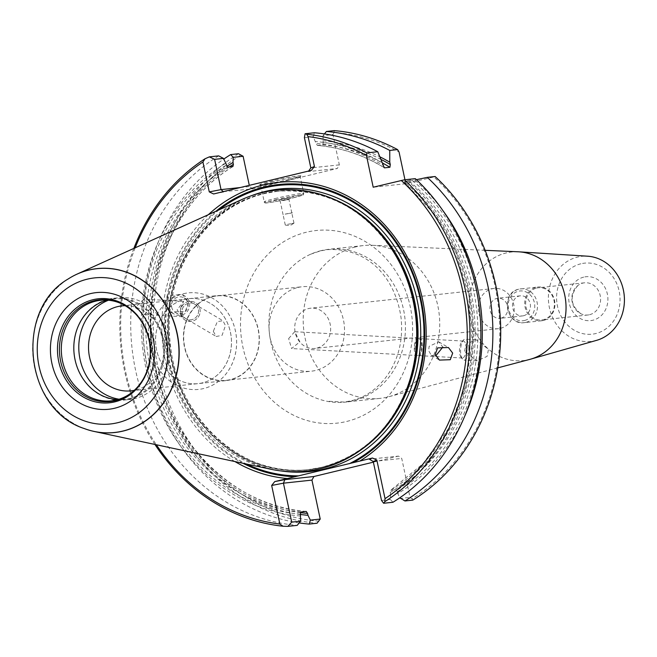 <?xml version="1.0" encoding="UTF-8"?>
<svg xmlns="http://www.w3.org/2000/svg" width="657" height="657" viewBox="0 0 657 657"><rect width="100%" height="100%" fill="white"/><g stroke="black" fill="none" stroke-linecap="round" stroke-linejoin="round"><path stroke-width="0.49" stroke-dasharray="3.29 2.46" d="M500.412 328.336A20.227 17.936 -96.1 0 0 513.897 305.505A20.227 17.936 -96.1 0 0 494.048 288.472A20.227 17.936 -96.1 0 0 492.011 288.825A20.227 17.936 -96.1 0 0 478.526 311.656A20.227 17.936 -96.1 0 0 498.376 328.689A20.227 17.936 -96.1 0 0 500.412 328.336M500.987 318.169A10.11 8.968 -96.1 0 0 507.73 306.753A10.11 8.968 -96.1 0 0 497.809 298.237A10.11 8.968 -96.1 0 0 496.791 298.418A10.11 8.968 -96.1 0 0 490.048 309.833A10.11 8.968 -96.1 0 0 499.969 318.349A10.11 8.968 -96.1 0 0 500.987 318.169M316.888 348.079A20.227 17.936 -96.1 0 0 330.372 325.248A20.227 17.936 -96.1 0 0 310.523 308.215A20.227 17.936 -96.1 0 0 308.486 308.568A20.227 17.936 -96.1 0 0 295.001 331.399A20.227 17.936 -96.1 0 0 314.851 348.432A20.227 17.936 -96.1 0 0 316.888 348.079M536.679 288.062A16.179 14.355 83.9 0 1 538.305 287.782A16.179 14.355 83.9 0 1 554.188 301.407A16.179 14.355 83.9 0 1 543.396 319.672A16.179 14.355 83.9 0 1 541.77 319.951A16.179 14.355 83.9 0 1 525.887 306.326A16.179 14.355 83.9 0 1 536.679 288.062M589.575 314.703A16.179 14.355 -96.1 0 0 600.358 296.438A16.179 14.355 -96.1 0 0 584.484 282.814A16.179 14.355 -96.1 0 0 582.849 283.093A16.179 14.355 -96.1 0 0 577.823 285.54A16.179 14.355 -96.1 0 0 571.943 300.438A16.179 14.355 -96.1 0 0 580.862 313.742A16.179 14.355 -96.1 0 0 587.941 314.99A16.179 14.355 -96.1 0 0 589.575 314.703M543.347 320.485A16.992 15.07 -96.1 0 0 554.68 301.308A16.992 15.07 -96.1 0 0 538.009 287.002A16.992 15.07 -96.1 0 0 536.293 287.298A16.992 15.07 -96.1 0 0 524.968 306.474A16.992 15.07 -96.1 0 0 541.639 320.78A16.992 15.07 -96.1 0 0 543.347 320.485M596.638 340.334A42.804 37.966 83.9 0 1 595.291 340.687A42.804 37.966 83.9 0 1 549.433 307.805A42.804 37.966 83.9 0 1 577.519 257.076A42.804 37.966 83.9 0 1 587.58 256.197M518.028 251.779A54.605 48.437 -96.1 0 0 511.688 251.992A54.605 48.437 -96.1 0 0 506.194 252.945A54.605 48.437 -96.1 0 0 469.788 314.588A54.605 48.437 -96.1 0 0 523.374 360.586A54.605 48.437 -96.1 0 0 528.869 359.625A54.605 48.437 -96.1 0 0 529.608 359.445M518.209 251.787A54.605 48.437 -96.1 0 0 511.688 251.992A54.605 48.437 -96.1 0 0 506.194 252.953A54.605 48.437 -96.1 0 0 469.788 314.588A54.605 48.437 -96.1 0 0 523.374 360.586A54.605 48.437 -96.1 0 0 528.869 359.625A54.605 48.437 -96.1 0 0 529.788 359.395M355.511 246.933A76.853 68.172 -96.1 0 0 304.273 333.682A76.853 68.172 -96.1 0 0 379.689 398.413A76.853 68.172 -96.1 0 0 387.425 397.074A76.853 68.172 -96.1 0 0 388.714 396.746A76.853 68.172 -96.1 0 0 439.246 314.711A76.853 68.172 -96.1 0 0 372.42 245.299A76.853 68.172 -96.1 0 0 363.247 245.587A76.853 68.172 -96.1 0 0 355.511 246.933M321.207 250.621A76.853 68.172 -96.1 0 0 310.704 254.193A76.853 68.172 -96.1 0 0 269.386 332.984A76.853 68.172 -96.1 0 0 326.521 401.181A76.853 68.172 -96.1 0 0 345.385 402.109A76.853 68.172 -96.1 0 0 353.121 400.762A76.853 68.172 -96.1 0 0 404.359 314.013A76.853 68.172 -96.1 0 0 328.943 249.274A76.853 68.172 -96.1 0 0 321.207 250.621M297.974 287.47A42.475 37.671 83.9 0 1 302.245 286.731A42.475 37.671 83.9 0 1 343.923 322.505A42.475 37.671 83.9 0 1 315.606 370.449A42.475 37.671 83.9 0 1 311.336 371.189A42.475 37.671 83.9 0 1 269.657 335.415A42.475 37.671 83.9 0 1 297.974 287.47M212.589 296.66A42.475 37.671 83.9 0 1 216.867 295.913A42.475 37.671 83.9 0 1 258.546 331.695A42.475 37.671 83.9 0 1 230.229 379.631A42.475 37.671 83.9 0 1 225.951 380.37A42.475 37.671 83.9 0 1 184.272 344.597A42.475 37.671 83.9 0 1 212.589 296.66M288.645 338.569L294.689 331.711L299.871 341.821L291.585 348.555L288.645 338.569M289.967 179.221A21.032 1.117 168 0 0 300.873 175.945A21.032 1.117 168 0 0 291.281 176.963A21.032 1.117 168 0 0 270.651 181.291A21.032 1.117 168 0 0 259.778 184.683A21.032 1.117 168 0 0 289.967 179.221M271.193 182.046A20.227 1.076 -12 0 1 300.265 176.84A20.227 1.076 -12 0 1 300.249 176.905A20.227 1.076 -12 0 1 289.762 180.051A20.227 1.076 -12 0 1 260.739 185.299A20.227 1.076 -12 0 1 260.698 185.249A20.227 1.076 -12 0 1 271.193 182.046M287.594 224.333L293.983 223.191L287.594 224.333M285.417 214.1L291.807 212.958L285.417 214.1M285.13 214.092L292.398 212.786L285.13 214.092M285.138 214.133L292.406 212.827L285.138 214.133M282.551 200.623L288.949 199.482L282.551 200.623M285.409 214.059L291.798 212.917L285.409 214.059M281.475 199.128L290.189 197.585L278.338 200.106L281.475 199.128M152.752 306.162L143.752 299.157L135.276 307.583L144.277 314.58L152.752 306.162M180.741 307.714L183.689 301.374L177.078 309.899L182.556 316.707L180.346 312.009L180.741 307.714M182.104 313.044A8.492 8.221 120.4 0 0 194.948 318.226A8.492 8.221 120.4 0 0 194.587 304.076A8.492 8.221 120.4 0 0 182.112 313.052A8.492 8.221 120.4 0 0 194.957 318.226A8.492 8.221 120.4 0 0 194.579 304.068A8.492 8.221 120.4 0 0 182.104 313.044M171.641 306.901A8.492 8.221 120.4 0 0 184.486 312.083A8.492 8.221 120.4 0 0 184.116 297.925A8.492 8.221 120.4 0 0 171.641 306.901M169.26 307.041A10.52 10.184 120.4 0 0 185.159 313.455A10.52 10.184 120.4 0 0 184.707 295.929A10.52 10.184 120.4 0 0 169.26 307.041M234.919 461.559A148.794 131.983 83.9 0 1 208.359 214.683M241.784 199.556A141.271 125.306 -96.1 0 0 166.599 344.038A141.271 125.306 -96.1 0 0 270.791 469.229M468.843 348.243A10.52 4.106 -86.8 0 0 465.287 339.143A10.52 4.106 -86.8 0 0 463.489 340.039A10.52 4.106 -86.8 0 0 460.557 351.043A10.52 4.106 -86.8 0 0 462.429 359.05A10.52 4.106 -86.8 0 0 464.121 360.143A10.52 4.106 -86.8 0 0 468.843 348.243M464.573 351.265L465.985 344.194L476.169 339.743L488.488 349.327L487.075 356.398L476.892 360.849L464.573 351.265M435.665 355.954L431.247 355.265L428.635 350.657L429.12 346.354L438.777 341.862L442.818 347.11M421.613 345.935A8.492 3.318 -86.8 0 0 418.739 338.585A8.492 3.318 -86.8 0 0 414.92 348.202A8.492 3.318 -86.8 0 0 417.795 355.552A8.492 3.318 -86.8 0 0 421.613 345.935M466.191 348.407A8.492 3.318 -86.8 0 0 463.316 341.057A8.492 3.318 -86.8 0 0 461.863 341.78A8.492 3.318 -86.8 0 0 459.498 350.674A8.492 3.318 -86.8 0 0 461.009 357.137A8.492 3.318 -86.8 0 0 462.372 358.024A8.492 3.318 -86.8 0 0 466.191 348.407M188.559 302.401L185.266 311.459L170.467 311.96L164.652 304.331L167.946 295.272L182.745 294.771L188.559 302.401M180.552 313.364A10.11 9.789 120.4 0 0 195.843 319.532A10.11 9.789 120.4 0 0 195.408 302.68A10.11 9.789 120.4 0 0 180.552 313.364A10.11 9.789 120.4 0 0 195.835 319.524A10.11 9.789 120.4 0 0 195.4 302.672A10.11 9.789 120.4 0 0 180.544 313.356M422.213 345.722A10.11 3.95 -86.8 0 0 418.788 336.967A10.11 3.95 -86.8 0 0 414.247 348.415A10.11 3.95 -86.8 0 0 417.671 357.162A10.11 3.95 -86.8 0 0 422.213 345.722M422.254 345.722A10.11 3.95 -86.8 0 0 418.829 336.967A10.11 3.95 -86.8 0 0 414.28 348.415A10.11 3.95 -86.8 0 0 417.712 357.162A10.11 3.95 -86.8 0 0 422.254 345.722M213.311 331.366L216.235 336.474L222.05 335.382L225.458 325.593L222.961 320.731L217.327 321.61L213.311 331.366M421.58 345.935A8.492 3.318 -86.8 0 0 418.698 338.585A8.492 3.318 -86.8 0 0 414.887 348.194A8.492 3.318 -86.8 0 0 417.762 355.544A8.492 3.318 -86.8 0 0 421.58 345.935M84.26 428.553A82.429 73.116 83.9 0 1 33.261 358.385A82.429 73.116 83.9 0 1 68.172 278.979M108.586 299.157A51.172 45.39 83.9 0 1 113.735 298.262A51.172 45.39 83.9 0 1 163.946 341.361A51.172 45.39 83.9 0 1 129.831 399.119A51.172 45.39 83.9 0 1 124.682 400.014A51.172 45.39 83.9 0 1 74.471 356.915A51.172 45.39 83.9 0 1 108.586 299.157M107.058 300.109A50.564 44.848 83.9 0 1 108.224 299.806A50.564 44.848 83.9 0 1 113.316 298.919A50.564 44.848 83.9 0 1 162.936 341.509A50.564 44.848 83.9 0 1 129.224 398.577A50.564 44.848 83.9 0 1 124.132 399.464A50.564 44.848 83.9 0 1 117.759 399.637M108.504 300.216A51.172 45.39 83.9 0 1 113.62 298.615A51.172 45.39 83.9 0 1 118.769 297.72A51.172 45.39 83.9 0 1 168.98 340.819A51.172 45.39 83.9 0 1 134.866 398.577A51.172 45.39 83.9 0 1 129.716 399.472A51.172 45.39 83.9 0 1 119.155 399.218M125.232 305.686A42.721 37.901 83.9 0 1 164.094 343.726A42.721 37.901 83.9 0 1 135.35 390.094A42.721 37.901 83.9 0 1 134.34 390.315M184.642 299.411A42.721 37.901 83.9 0 1 188.937 298.664A42.721 37.901 83.9 0 1 230.862 334.651A42.721 37.901 83.9 0 1 202.381 382.875A42.721 37.901 83.9 0 1 198.102 383.622A42.721 37.901 83.9 0 1 156.177 347.635A42.721 37.901 83.9 0 1 184.658 299.411A42.721 37.901 83.9 0 1 188.961 298.664A42.721 37.901 83.9 0 1 230.886 334.651A42.721 37.901 83.9 0 1 202.397 382.875A42.721 37.901 83.9 0 1 198.077 383.622A42.721 37.901 83.9 0 1 156.152 347.635A42.721 37.901 83.9 0 1 184.642 299.411M183.451 293.728A48.544 43.058 83.9 0 1 188.337 292.882A48.544 43.058 83.9 0 1 235.97 333.772A48.544 43.058 83.9 0 1 203.604 388.558A48.544 43.058 83.9 0 1 198.718 389.404A48.544 43.058 83.9 0 1 151.094 348.522A48.544 43.058 83.9 0 1 183.451 293.728M183.434 293.736A48.544 43.058 83.9 0 1 188.321 292.882A48.544 43.058 83.9 0 1 235.945 333.772A48.544 43.058 83.9 0 1 203.588 388.558A48.544 43.058 83.9 0 1 198.701 389.404A48.544 43.058 83.9 0 1 151.069 348.522A48.544 43.058 83.9 0 1 183.434 293.736M212.498 296.414A42.721 37.901 83.9 0 1 216.794 295.666A42.721 37.901 83.9 0 1 258.718 331.654A42.721 37.901 83.9 0 1 230.237 379.886A42.721 37.901 83.9 0 1 225.934 380.633A42.721 37.901 83.9 0 1 184.009 344.638A42.721 37.901 83.9 0 1 212.498 296.414M523.563 315.746A10.11 8.968 -96.1 0 0 530.306 304.331A10.11 8.968 -96.1 0 0 520.385 295.814A10.11 8.968 -96.1 0 0 519.367 295.987A10.11 8.968 -96.1 0 0 512.624 307.402A10.11 8.968 -96.1 0 0 522.545 315.918A10.11 8.968 -96.1 0 0 523.563 315.746M223.298 191.63L252.797 188.871L337.353 168.463L308.273 171.592L311.361 170.377M223.717 192L213.607 193.971M324.427 133.929L323.022 135.671L332.91 134.603L339.341 164.866L337.353 168.463M332.91 134.603L334.093 132.459A195.072 173.029 83.9 0 1 399.054 152.005M404.958 179.755L405.796 183.714L433.842 176.947A195.072 173.029 83.9 0 1 411.955 498.77L410.025 497.382L401.739 458.43L398.495 456.098L369.406 459.227M373.381 462.158L398.495 456.098M319.039 521.198A195.072 173.029 83.9 0 1 158.066 367.509A195.072 173.029 83.9 0 1 241.176 154.896M252.797 188.871L249.545 186.547L249.299 185.356M238.499 153.738A197.092 174.819 -96.1 0 0 155.397 368.027A197.092 174.819 -96.1 0 0 317.044 523.235M299.181 522.915A197.092 174.819 83.9 0 1 147.332 367.764A197.092 174.819 83.9 0 1 223.799 159.06M334.241 130.628L334.093 132.459M411.955 498.77L412.777 500.125M464.901 415.807A187.927 166.697 83.9 0 1 397.772 493.596L400.138 498.449L410.025 497.382M300.495 514.497A187.927 166.697 83.9 0 1 153.024 367.091A187.927 166.697 83.9 0 1 226.764 166.467M225.836 163.24A187.927 166.697 -96.1 0 0 145.903 367.994A187.927 166.697 -96.1 0 0 300.824 516.041M339.341 164.866L310.835 167.929M304.405 137.666L313.274 136.713L316.033 143.456A186.071 165.047 83.9 0 1 383.13 165.342M323.022 135.671L323.187 142.684L322.694 144.844L317.315 145.411C340.942 147.496 363.28 154.953 384.329 167.773M384.025 167.486A184.05 163.256 83.9 0 0 317.397 145.411L316.033 143.456M313.274 136.713L314.399 132.763M381.52 500.445L390.381 499.492L390.619 494.368A187.927 166.697 -96.1 0 0 407.554 180.839L404.071 181.8L409.368 181.233L414.698 180.067A187.927 166.697 83.9 0 1 442.81 210.47M392.935 502.26L390.381 499.492M373.233 461.493L401.739 458.43M397.772 493.596L397.37 491.707L396.007 489.752L390.537 490.385L423.009 463.727L448.427 428.668L465.189 387.384L472.243 342.437L469.147 296.627L456.073 252.805L433.866 213.722L404.071 181.8A184.05 163.256 83.9 0 1 390.71 490.319L390.225 492.479L390.619 494.368M240.232 187.549L249.545 186.547M308.667 171.025L308.273 171.592M382.629 162.969A187.927 166.697 -96.1 0 0 315.631 141.567M322.784 140.795A187.927 166.697 83.9 0 1 380.001 156.875M416.415 179.698L414.698 180.067M407.554 180.839L415.29 178.647M218.666 155.873A197.092 174.819 -96.1 0 0 135.556 370.162A197.092 174.819 -96.1 0 0 297.202 525.37M435.131 176.511L433.842 176.947M405.796 183.714L373.201 187.22M154.937 444.452A197.092 174.819 83.9 0 1 133.847 248.403M135.17 247.812A195.072 173.029 -96.1 0 0 156.358 444.756M306.458 232.208A96.875 85.936 -96.1 0 0 242.885 347.036A96.875 85.936 -96.1 0 0 346.682 421.457A96.875 85.936 -96.1 0 0 410.247 306.63A96.875 85.936 -96.1 0 0 306.458 232.208M524.573 320.485A14.963 13.271 -96.1 0 0 534.396 302.746A14.963 13.271 -96.1 0 0 518.357 291.248A14.963 13.271 -96.1 0 0 508.543 308.987A14.963 13.271 -96.1 0 0 524.573 320.485M525.92 322.357A16.992 15.07 -96.1 0 0 537.245 303.181A16.992 15.07 -96.1 0 0 520.582 288.875A16.992 15.07 -96.1 0 0 518.866 289.17A16.992 15.07 -96.1 0 0 507.541 308.347A16.992 15.07 -96.1 0 0 524.212 322.653A16.992 15.07 -96.1 0 0 525.92 322.357M580.903 263.786A35.716 31.684 -96.1 0 0 557.464 306.121A35.716 31.684 -96.1 0 0 595.735 333.559A35.716 31.684 -96.1 0 0 619.173 291.223A35.716 31.684 -96.1 0 0 580.903 263.786M274.725 198.636A20.227 1.076 -12 0 1 303.789 193.437A20.227 1.076 -12 0 1 293.293 196.64A20.227 1.076 -12 0 1 264.221 201.847A20.227 1.076 -12 0 1 274.725 198.636M275.529 199.769A19.012 1.01 -12 0 1 300.684 194.858A19.012 1.01 -12 0 1 292.989 197.888A19.012 1.01 -12 0 1 267.834 202.791A19.012 1.01 -12 0 1 275.529 199.769M215.907 211.267A146.601 130.037 -96.1 0 0 243.016 463.292M219.142 209.805A145.747 129.281 -96.1 0 0 165.999 344.104A145.747 129.281 -96.1 0 0 246.498 464.031M333.904 199.235A140.056 124.23 -96.1 0 0 278.625 191.121A140.056 124.23 -96.1 0 0 264.525 193.577A140.056 124.23 -96.1 0 0 171.149 351.659A140.056 124.23 -96.1 0 0 308.585 469.632A140.056 124.23 -96.1 0 0 322.686 467.184A140.056 124.23 -96.1 0 0 360.882 449.946M376.978 230.147A140.056 124.23 -96.1 0 0 277.607 191.228C327.531 188.033 367.107 209.829 396.327 256.624A140.245 124.403 -96.1 0 0 263.079 193.536A140.245 124.403 -96.1 0 0 171.058 359.773A140.245 124.403 -96.1 0 0 321.314 467.521A140.245 124.403 -96.1 0 0 409.664 380.592C393.658 426.648 364.315 455.547 321.618 467.299L307.575 469.739A140.056 124.23 -96.1 0 0 321.667 467.291A140.056 124.23 -96.1 0 0 396.393 410.584M277.607 191.228A140.056 124.23 -96.1 0 0 263.514 193.684A140.056 124.23 -96.1 0 0 170.138 351.766A140.056 124.23 -96.1 0 0 307.575 469.739L308.585 469.632C243.213 478.616 176.955 418.665 170.377 344.194C161.4 275.472 204.697 206.462 264.582 193.56L277.607 191.228M116.314 400.023A50.564 44.848 -96.1 0 0 116.724 399.924A50.564 44.848 -96.1 0 0 150.437 342.855A50.564 44.848 -96.1 0 0 100.817 300.265L113.316 298.919M68.123 279.011A82.371 73.067 -96.1 0 0 33.178 358.394A82.371 73.067 -96.1 0 0 84.203 428.528M583.736 277.123A22.067 19.57 -96.1 0 0 569.258 303.271A22.067 19.57 -96.1 0 0 592.901 320.222A22.067 19.57 -96.1 0 0 607.38 294.073A22.067 19.57 -96.1 0 0 583.736 277.123M300.397 512.624A186.071 165.047 83.9 0 1 154.362 365.432A186.071 165.047 83.9 0 1 229.392 166.894M306.211 511.425A184.05 163.256 83.9 0 1 155.471 366.516A184.05 163.256 83.9 0 1 232.898 166.517M300.914 512A184.05 163.256 83.9 0 1 150.182 367.082A184.05 163.256 83.9 0 1 227.601 167.092M300.421 514.152A186.071 165.047 83.9 0 1 147.505 367.608A186.071 165.047 83.9 0 1 226.238 165.129M251.393 195.72A142.084 126.029 -96.1 0 0 169.227 343.759A142.084 126.029 -96.1 0 0 280.999 470.929M322.694 144.844A184.05 163.256 83.9 0 1 382.653 163.084M323.187 142.684A186.071 165.047 83.9 0 1 381.117 159.462M412.604 180.576A186.071 165.047 83.9 0 1 397.37 491.707M409.368 181.233A184.05 163.256 83.9 0 1 396.007 489.752M405.451 181.348A186.071 165.047 83.9 0 1 390.225 492.479M310.704 254.193L320.485 250.867L327.654 249.619C370.507 247.484 396.187 280.785 401.131 318.366C403.201 339.85 398.651 358.796 387.474 375.213C377.767 388.706 365.686 397.23 351.224 400.803L344.054 402.043L326.521 401.181M494.048 288.472L310.523 308.215M584.484 282.814L538.305 287.782M541.639 320.78L524.212 322.653C505.783 325.658 500.47 292.554 518.816 289.179L538.009 287.002M379.689 398.413L345.385 402.109M216.867 295.913L302.245 286.731M300.249 176.905L300.873 175.945M285.335 225.064L289.967 225.696L293.95 223.232M293.983 223.191L291.807 212.958M291.798 212.917L288.949 199.482L290.189 197.585M260.698 185.249L264.221 201.847C264.18 202.882 265.206 203.218 267.3 202.857C273.493 202.11 282.067 200.451 293.022 197.88C309.045 193.314 301.571 195.737 303.789 193.437L300.265 176.84M183.689 301.374L143.752 299.157M175.518 312.576L182.367 316.6M182.515 316.682L216.235 336.474M476.169 339.743L465.287 339.143M431.247 355.265L439.451 360.085M463.316 341.057L418.739 338.585M461.863 341.78L463.489 340.039M170.467 311.96L174.056 314.062M418.698 338.585L294.689 331.711M113.735 298.262L118.769 297.72M121.906 305.875L188.937 298.664M188.961 298.664L216.794 295.666M577.823 285.54C569.389 295.954 570.399 305.357 580.862 313.742M520.385 295.814L497.809 298.237M522.545 315.918L499.969 318.349M124.132 399.464L111.633 400.811M131.047 390.841L225.934 380.633M124.682 400.014L129.716 399.472M417.762 355.544L291.585 348.555M184.116 297.925L222.961 320.731M182.745 294.771L184.707 295.929M461.009 357.137L462.429 359.05M462.372 358.024L417.795 355.552M438.777 341.862L448.427 347.528M476.892 360.849L464.121 360.143M306.293 511.425C229.695 506.563 160.957 433.259 152.531 347.085C143.407 274.848 176.749 200.204 233.071 166.459M182.556 316.707L144.277 314.58M283.101 214.765L280.243 201.329L278.338 200.106M285.278 225.039L283.11 214.806M260.739 185.299L259.778 184.683M225.951 380.37L311.336 371.189M363.247 245.587L328.943 249.274M485.137 250.317L372.42 245.299M497.784 367.871L388.714 396.746M587.941 314.99L541.77 319.951M498.376 328.689L314.851 348.432"/><path stroke-width="0.99" d="M234.919 461.559A148.794 131.983 83.9 0 0 287.462 478.534L372.503 458.011L369.406 459.227L373.233 461.493L381.52 500.445L383.622 503.262L392.935 502.26A197.092 174.819 -96.1 0 0 415.29 178.647L404.392 179.813A197.092 174.819 83.9 0 1 384.797 501.693L383.622 503.262M208.359 214.683A148.794 131.983 83.9 0 1 263.087 184.995A148.794 131.983 83.9 0 1 416.809 278.97A148.794 131.983 83.9 0 1 359.781 461.083M94.058 431.435L270.791 469.229A141.271 125.306 -96.1 0 0 320.526 468.63A141.271 125.306 -96.1 0 0 409.516 381.068A141.271 125.306 -96.1 0 0 396.081 256.197A141.271 125.306 -96.1 0 0 261.864 192.649A141.271 125.306 -96.1 0 0 241.784 199.556L77.124 274.076A82.429 73.116 83.9 0 1 88.843 270.052A82.429 73.116 83.9 0 1 177.16 333.378A82.429 73.116 83.9 0 1 123.073 431.082A82.429 73.116 83.9 0 1 94.058 431.435A82.429 73.116 83.9 0 1 84.318 428.578A82.429 73.116 83.9 0 1 84.26 428.553M435.205 354.509L439.451 360.085L450.267 359.716L452.673 353.096L448.427 347.528L437.611 347.89L435.205 354.509M442.818 347.11L435.665 355.954M68.172 278.979A82.429 73.116 83.9 0 1 68.221 278.946A82.429 73.116 83.9 0 1 77.124 274.076M134.34 390.315A42.721 37.901 83.9 0 1 131.047 390.841A42.721 37.901 83.9 0 1 89.122 354.846A42.721 37.901 83.9 0 1 117.611 306.622A42.721 37.901 83.9 0 1 121.906 305.875A42.721 37.901 83.9 0 1 125.232 305.686M94.238 300.734A51.139 45.358 -96.1 0 0 60.682 361.35A51.139 45.358 -96.1 0 0 115.468 400.63A51.139 45.358 -96.1 0 0 142.856 379.746A51.139 45.358 -96.1 0 0 135.802 314.202A51.139 45.358 -96.1 0 0 94.238 300.734M114.786 401.87A52.305 46.392 -96.1 0 0 149.106 339.874A52.305 46.392 -96.1 0 0 93.064 299.699A52.305 46.392 -96.1 0 0 58.744 361.687A52.305 46.392 -96.1 0 0 114.786 401.87M529.608 359.445A54.605 48.437 -96.1 0 0 530.585 359.174A54.605 48.437 -96.1 0 0 565.693 301.103A54.605 48.437 -96.1 0 0 519.038 251.836A54.605 48.437 -96.1 0 0 518.028 251.779M497.784 367.871L529.788 359.395A54.605 48.437 -96.1 0 0 565.693 301.111A54.605 48.437 -96.1 0 0 518.209 251.787L485.137 250.317M366.861 152.9L366.466 155.512A195.072 173.029 -96.1 0 0 308.084 136.623L306.688 134.233A197.092 174.819 83.9 0 1 366.861 152.9L377.75 151.726A197.092 174.819 -96.1 0 0 314.399 132.763L305.086 133.765L304.405 137.666L310.835 167.929L314.44 166.517L311.361 170.377L213.607 193.971L209.271 191.901L221.039 189.61L240.232 187.549M397.592 149.599A197.092 174.819 -96.1 0 0 334.241 130.628L326.406 131.474A197.092 174.819 83.9 0 1 389.765 150.437L397.592 149.599L399.054 152.005L404.958 179.755M320.222 519.063L310.342 520.122L309.209 524.081L317.044 523.235L320.222 519.063L311.944 480.103L313.939 476.506L373.381 462.158M243.115 156.284L238.499 153.738L230.673 154.584L233.227 157.343L243.115 156.284L249.299 185.356M117.759 399.637A50.564 44.848 83.9 0 1 74.134 353.992A50.564 44.848 83.9 0 1 107.058 300.109M119.155 399.218A51.172 45.39 83.9 0 1 79.111 353.45A51.172 45.39 83.9 0 1 108.504 300.216M309.209 524.081A197.092 174.819 83.9 0 1 299.181 522.915M223.799 159.06A197.092 174.819 83.9 0 1 230.673 154.584M326.406 131.474L324.427 133.929M404.95 500.963L412.777 500.125A197.092 174.819 -96.1 0 0 435.131 176.511L427.296 177.349A197.092 174.819 83.9 0 1 404.95 500.963L399.809 497.784M310.342 520.122L307.977 515.277A187.927 166.697 83.9 0 1 300.495 514.497M226.764 166.467A187.927 166.697 83.9 0 1 232.989 162.476L233.227 157.343M300.586 521.173L297.202 525.37L287.889 526.372L291.716 522.126L300.586 521.173L300.421 514.152L300.914 512L306.211 511.425L307.575 513.388L307.977 515.277M223.47 158.394L218.666 155.873L209.345 156.875L214.609 159.347L223.47 158.394L227.601 167.092L232.898 166.517L233.391 164.365L232.989 162.476M214.609 159.347L221.039 189.61L223.298 191.63M310.835 167.929L308.667 171.025M377.75 151.726L384.329 167.773M380.001 156.875A187.927 166.697 83.9 0 1 389.773 162.197L390.283 164.57L389.905 167.28L384.616 167.847A184.05 163.256 83.9 0 0 384.025 167.486M389.773 162.197L389.765 150.437M427.296 177.349L416.415 179.698M442.81 210.47A187.927 166.697 83.9 0 1 464.901 415.807M311.944 480.103L283.438 483.174L284.851 479.635L313.939 476.506M291.716 522.126L283.438 483.174L271.67 485.466L279.866 524.056L283.118 526.241A197.092 174.819 83.9 0 1 154.937 444.452M366.466 155.512L373.201 187.22L404.392 179.813M287.889 526.372L283.118 526.241M133.847 248.403A197.092 174.819 83.9 0 1 205.017 158.78L202.914 162.008A195.072 173.029 -96.1 0 0 135.17 247.812M209.345 156.875L205.017 158.78M287.462 478.534L274.741 481.606L284.851 479.635M274.741 481.606L271.67 485.466M384.797 501.693L385.043 498.663L376.839 460.081L373.233 461.493M376.839 460.081L372.503 458.011M209.271 191.901L202.914 162.008M306.688 134.233L305.086 133.765M308.084 136.623L314.44 166.517M385.043 498.663A195.072 173.029 -96.1 0 0 401.246 180.453M156.358 444.756A195.072 173.029 -96.1 0 0 279.866 524.056M519.038 251.836L587.58 256.197A42.804 37.966 83.9 0 1 624.15 294.821A42.804 37.966 83.9 0 1 596.638 340.334L530.585 359.174M352.784 462.832A146.601 130.037 -96.1 0 0 416.784 283.586A146.601 130.037 -96.1 0 0 264.007 187.089A146.601 130.037 -96.1 0 0 215.907 211.267M243.016 463.292A146.601 130.037 -96.1 0 0 295.395 476.686M349.417 463.661A145.747 129.281 -96.1 0 0 416.735 285.696A145.747 129.281 -96.1 0 0 264.278 187.918A145.747 129.281 -96.1 0 0 219.142 209.805M246.498 464.031A145.747 129.281 -96.1 0 0 298.943 475.84M280.999 470.929A142.084 126.029 -96.1 0 0 324.032 469.057A142.084 126.029 -96.1 0 0 417.261 300.651A142.084 126.029 -96.1 0 0 265.034 191.499A142.084 126.029 -96.1 0 0 251.393 195.72M360.882 449.946A140.056 124.23 -96.1 0 0 417.129 317.093A140.056 124.23 -96.1 0 0 333.904 199.235M396.393 410.584A140.056 124.23 -96.1 0 0 376.978 230.147M409.516 381.068L409.664 380.592A140.245 124.403 -96.1 0 0 396.327 256.624L396.081 256.197M135.802 314.202C125.618 303.723 113.957 299.083 100.817 300.265A50.564 44.848 -96.1 0 0 95.733 301.144A50.564 44.848 -96.1 0 0 62.021 358.221A50.564 44.848 -96.1 0 0 111.633 400.811A50.564 44.848 -96.1 0 0 116.314 400.023M90.338 293.646A58.654 52.026 -96.1 0 0 51.854 363.165A58.654 52.026 -96.1 0 0 114.688 408.227A58.654 52.026 -96.1 0 0 153.18 338.708A58.654 52.026 -96.1 0 0 90.338 293.646M88.72 270.126A82.371 73.067 -96.1 0 0 68.123 279.011C13.953 310.244 24.638 409.533 84.203 428.528A82.371 73.067 -96.1 0 0 122.925 431.033A82.371 73.067 -96.1 0 0 176.971 333.403A82.371 73.067 -96.1 0 0 88.72 270.126M87.258 279.176A73.469 65.166 -96.1 0 0 39.05 366.253A73.469 65.166 -96.1 0 0 117.767 422.697A73.469 65.166 -96.1 0 0 165.975 335.612A73.469 65.166 -96.1 0 0 87.258 279.176M307.575 513.388A186.071 165.047 83.9 0 1 300.397 512.624M229.392 166.894A186.071 165.047 83.9 0 1 233.391 164.365M382.653 163.084A184.05 163.256 83.9 0 1 389.905 167.28M381.117 159.462A186.071 165.047 83.9 0 1 390.283 164.57M142.856 379.746C136.295 390.439 127.507 397.181 116.511 399.965L111.633 400.811"/></g></svg>
